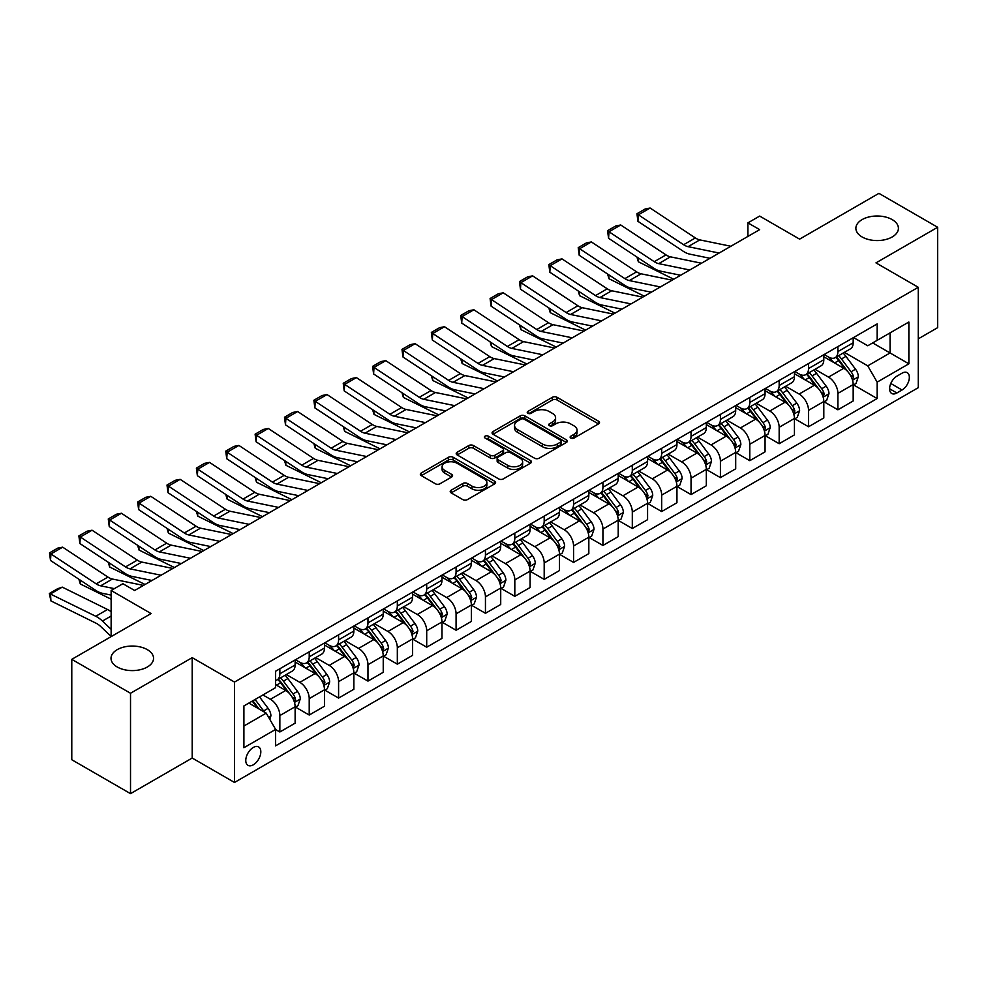 <?xml version="1.0" encoding="UTF-8"?>
<svg xmlns="http://www.w3.org/2000/svg" width="987" height="987" viewBox="0 0 987 987"><rect width="100%" height="100%" fill="white"/><g stroke="black" fill="none" stroke-linecap="round" stroke-linejoin="round"><path stroke-width="1.48" d="M570.807 438.055A2.282 1.32 0 0 0 574.039 438.055L598.541 423.904A3.257 1.888 0 0 0 599.504 422.572A3.257 1.888 0 0 0 598.541 421.239L557.026 397.28A3.257 1.888 0 0 0 552.412 397.28L527.909 411.419A2.282 1.32 0 0 0 527.243 412.356A2.282 1.32 0 0 0 527.909 413.282A2.282 1.32 0 0 0 531.142 413.282L534.312 411.456A10.438 6.021 0 0 1 549.068 411.456L552.535 413.454A10.438 6.021 0 0 1 555.582 417.711A10.438 6.021 0 0 1 552.535 421.98L549.364 423.805A2.282 1.32 0 0 0 548.686 424.743A2.282 1.32 0 0 0 549.364 425.668A2.282 1.32 0 0 0 552.584 425.668L555.755 423.842A10.438 6.021 0 0 1 570.523 423.842L573.978 425.841A10.438 6.021 0 0 1 577.037 430.098A10.438 6.021 0 0 1 573.978 434.354L570.807 436.192A2.282 1.32 0 0 0 570.141 437.118A2.282 1.32 0 0 0 570.807 438.055L570.807 436.192M147.322 649.643A21.27 12.276 0 0 0 124.152 646.978A21.27 12.276 0 0 0 111.013 658.329A21.27 12.276 0 0 0 117.243 667.002A21.27 12.276 0 0 0 140.425 669.667A21.27 12.276 0 0 0 153.553 658.329A21.27 12.276 0 0 0 147.322 649.643M892.186 219.607A21.27 12.276 0 0 0 869.004 216.943A21.27 12.276 0 0 0 855.877 228.281A21.27 12.276 0 0 0 862.107 236.966A21.27 12.276 0 0 0 885.277 239.631A21.27 12.276 0 0 0 898.417 228.281A21.27 12.276 0 0 0 892.186 219.607M253.301 764.814A10.635 6.144 120 0 0 260.247 755.45A10.635 6.144 120 0 0 258.606 746.925A10.635 6.144 120 0 0 253.301 747.455A10.635 6.144 120 0 0 246.343 756.832A10.635 6.144 120 0 0 247.984 765.344A10.635 6.144 120 0 0 253.301 764.814M451.158 490.218A3.257 1.888 0 0 0 450.208 491.551A3.257 1.888 0 0 0 451.158 492.883L462.817 499.607A3.257 1.888 0 0 0 467.419 499.607L494.635 483.889A3.257 1.888 0 0 0 495.597 482.557A3.257 1.888 0 0 0 494.635 481.237L453.119 457.265A3.257 1.888 0 0 0 448.505 457.265L421.301 472.97A3.257 1.888 0 0 0 420.339 474.303A3.257 1.888 0 0 0 421.301 475.635L435.366 483.766A3.257 1.888 0 0 0 439.98 483.766L451.627 477.042A3.257 1.888 0 0 0 452.577 475.709A3.257 1.888 0 0 0 451.627 474.377L444.643 470.343A8.723 5.034 0 0 1 442.09 466.777A8.723 5.034 0 0 1 447.481 462.126A8.723 5.034 0 0 1 456.981 463.224L484.321 479.003A8.723 5.034 0 0 1 486.875 482.557A8.723 5.034 0 0 1 481.483 487.22A8.723 5.034 0 0 1 471.983 486.122L467.419 483.494A3.257 1.888 0 0 0 462.817 483.494L451.158 490.218L451.158 492.883L462.817 486.209L462.817 483.494M918.268 338.849L937.65 327.659L937.65 227.269L878.911 193.353L799.606 239.138L759.657 216.079L747.912 222.865L759.657 229.638L134.639 590.497L122.881 583.712L111.136 590.497L111.136 636.615M130.518 693.256L130.518 793.647L192.206 758.041L192.206 657.65L130.518 693.256L71.78 659.341L151.085 613.556L111.136 590.497M192.206 657.65L234.499 682.066L918.268 287.291L918.268 387.681L234.499 782.457L234.499 682.066M937.65 227.269L875.975 262.875L918.268 287.291M534.535 458.19A3.257 1.888 0 0 0 539.149 458.19L566.365 442.484A3.257 1.888 0 0 0 567.328 441.152A3.257 1.888 0 0 0 566.365 439.82L524.85 415.848A3.257 1.888 0 0 0 520.235 415.848L493.019 431.566A3.257 1.888 0 0 0 492.069 432.898A3.257 1.888 0 0 0 493.019 434.231L534.535 458.19M485.974 438.549A2.282 1.32 0 0 1 488.294 438.87L488.294 436.155L530.5 460.522A3.257 1.888 0 0 1 531.462 461.854A3.257 1.888 0 0 1 530.5 463.187L503.284 478.905A3.257 1.888 0 0 1 498.669 478.905L457.166 454.933L457.166 452.268A3.257 1.888 0 0 0 456.204 453.601A3.257 1.888 0 0 0 457.166 454.933M457.166 452.268L468.813 445.544A3.257 1.888 0 0 1 473.415 445.544L490.255 455.266A3.257 1.888 0 0 0 494.869 455.266L502.593 450.8A3.257 1.888 0 0 0 503.555 449.467A3.257 1.888 0 0 0 502.593 448.135L485.073 438.018A2.282 1.32 0 0 1 484.395 437.093A2.282 1.32 0 0 1 485.814 435.872A2.282 1.32 0 0 1 488.294 436.155M130.518 793.647L71.78 759.731L71.78 659.341M902.056 373.172L896.887 376.158A10.302 5.947 120 0 0 890.151 385.238A10.302 5.947 120 0 0 891.73 393.492A10.302 5.947 120 0 0 896.887 392.974L902.056 389.988A10.302 5.947 120 0 0 908.78 380.92A10.302 5.947 120 0 0 907.201 372.654A10.302 5.947 120 0 0 902.056 373.172M853.533 337.554L867.746 345.771L877.147 340.342L877.147 323.921L275.62 671.209L275.62 687.631L243.9 705.939L243.9 747.727L275.62 729.418L275.62 745.827L877.147 398.538L877.147 382.129L867.746 365.844L844.378 352.359M877.147 340.342L908.867 322.021L908.867 363.808L877.147 382.129M192.206 758.041L234.499 782.457M747.912 222.865L747.912 236.424M872.681 342.921L890.064 352.951L890.064 332.878L908.867 322.021M867.746 365.844L890.064 352.951L908.867 363.808M243.9 726.025L266.219 713.132L248.835 703.089M275.62 729.553L279.852 731.984L279.852 715.575A13.287 7.674 -120 0 0 270.45 699.289L262.924 694.959M279.852 731.984L295.125 723.175L295.125 706.754A13.287 7.674 -120 0 0 285.724 690.481L275.62 684.645M295.471 707.099L309.215 715.032L309.215 698.623A13.287 7.674 -120 0 0 299.826 682.338L286.329 674.553M309.215 715.032L324.489 706.211L324.489 689.802A13.287 7.674 -120 0 0 315.087 673.516L295.125 661.993M324.846 690.135L338.59 698.08L338.59 681.659A13.287 7.674 -120 0 0 329.189 665.386L315.692 657.589M338.59 698.08L353.864 689.259L353.864 672.838A13.287 7.674 -120 0 0 344.463 656.565L324.489 645.029M354.21 673.183L367.966 681.116L367.966 664.707A13.287 7.674 -120 0 0 358.565 648.422L345.068 640.637M367.966 681.116L383.24 672.295L383.24 655.886A13.287 7.674 -120 0 0 373.839 639.601L353.864 628.077M383.585 656.219L397.329 664.165L397.329 647.743A13.287 7.674 -120 0 0 387.94 631.47L374.443 623.673M397.329 664.165L412.603 655.343L412.603 638.922A13.287 7.674 -120 0 0 403.202 622.649L383.24 611.113M412.961 639.268L426.705 647.201L426.705 630.792A13.287 7.674 -120 0 0 417.304 614.506L403.806 606.721M426.705 647.201L441.979 638.379L441.979 621.97A13.287 7.674 -120 0 0 432.577 605.685L412.603 594.162M442.324 622.303L456.08 630.249L456.08 613.828A13.287 7.674 -120 0 0 446.679 597.554L433.182 589.757M456.08 630.249L471.354 621.428L471.354 605.006A13.287 7.674 -120 0 0 461.953 588.733L441.979 577.198M471.7 605.352L485.444 613.285L485.444 596.876A13.287 7.674 -120 0 0 476.042 580.59L462.558 572.805M485.444 613.285L500.717 604.476L500.717 588.055A13.287 7.674 -120 0 0 491.316 571.781L471.354 560.246M501.075 588.4L514.819 596.333L514.819 579.912A13.287 7.674 -120 0 0 505.418 563.639L491.921 555.841M514.819 596.333L530.093 587.512L530.093 571.103A13.287 7.674 -120 0 0 520.692 554.817L500.717 543.282M530.438 571.436L544.195 579.369L544.195 562.96A13.287 7.674 -120 0 0 534.794 546.675L521.296 538.89M544.195 579.369L559.469 570.56L559.469 554.139A13.287 7.674 -120 0 0 550.067 537.866L530.093 526.33M559.814 554.484L573.558 562.417L573.558 545.996A13.287 7.674 -120 0 0 564.157 529.723L550.672 521.926M573.558 562.417L588.832 553.596L588.832 537.187A13.287 7.674 -120 0 0 579.431 520.902L559.469 509.378M589.19 537.52L602.934 545.453L602.934 529.044A13.287 7.674 -120 0 0 593.532 512.759L580.035 504.974M602.934 545.453L618.207 536.644L618.207 520.223A13.287 7.674 -120 0 0 608.806 503.95L588.832 492.414M618.553 520.568L632.309 528.501L632.309 512.08A13.287 7.674 -120 0 0 622.908 495.807L609.411 488.01M632.309 528.501L647.583 519.68L647.583 503.271A13.287 7.674 -120 0 0 638.182 486.986L618.207 475.463M647.928 503.604L661.672 511.537L661.672 495.129A13.287 7.674 -120 0 0 652.271 478.843L638.786 471.058M661.672 511.537L676.946 502.728L676.946 486.307A13.287 7.674 -120 0 0 667.545 470.034L647.583 458.499M677.304 486.653L691.048 494.586L691.048 478.177A13.287 7.674 -120 0 0 681.647 461.891L668.15 454.094M691.048 494.586L706.322 485.764L706.322 469.356A13.287 7.674 -120 0 0 696.921 453.07L676.946 441.547M706.667 469.689L720.424 477.634L720.424 461.213A13.287 7.674 -120 0 0 711.022 444.94L697.525 437.142M720.424 477.634L735.697 468.813L735.697 452.391A13.287 7.674 -120 0 0 726.296 436.118L706.322 424.583M736.043 452.737L749.787 460.67L749.787 444.261A13.287 7.674 -120 0 0 740.386 427.976L726.901 420.191M749.787 460.67L765.061 451.849L765.061 435.44A13.287 7.674 -120 0 0 755.66 419.154L735.697 407.631M765.418 435.773L779.162 443.718L779.162 427.297A13.287 7.674 -120 0 0 769.761 411.024L756.264 403.227M779.162 443.718L794.436 434.897L794.436 418.476A13.287 7.674 -120 0 0 785.035 402.202L765.061 390.667M794.782 418.821L808.538 426.754L808.538 410.345A13.287 7.674 -120 0 0 799.137 394.06L785.64 386.275M808.538 426.754L823.812 417.933L823.812 401.524A13.287 7.674 -120 0 0 814.411 385.238L794.436 373.715M824.157 401.857L837.901 409.802L837.901 393.381A13.287 7.674 -120 0 0 828.5 377.108L815.015 369.311M837.901 409.802L853.175 400.981L853.175 384.56A13.287 7.674 -120 0 0 843.774 368.287L823.812 356.751M824.157 354.518L828.5 357.023A13.287 7.674 -120 0 0 835.15 357.689A13.287 7.674 -120 0 0 837.901 351.594L837.901 346.585M794.782 371.47L799.137 373.987A13.287 7.674 -120 0 0 805.774 374.641A13.287 7.674 -120 0 0 808.538 368.558L808.538 363.537M765.418 388.434L769.761 390.938A13.287 7.674 -120 0 0 776.411 391.605A13.287 7.674 -120 0 0 779.162 385.51L779.162 380.501M736.043 405.386L740.386 407.902A13.287 7.674 -120 0 0 747.036 408.556A13.287 7.674 -120 0 0 749.787 402.474L749.787 397.453M706.667 422.35L711.022 424.854A13.287 7.674 -120 0 0 717.66 425.52A13.287 7.674 -120 0 0 720.424 419.426L720.424 414.404M677.304 439.301L681.647 441.818A13.287 7.674 -120 0 0 688.297 442.472A13.287 7.674 -120 0 0 691.048 436.39L691.048 431.368M647.928 456.265L652.271 458.77A13.287 7.674 -120 0 0 658.921 459.424A13.287 7.674 -120 0 0 661.672 453.341L661.672 448.32M618.553 473.217L622.908 475.734A13.287 7.674 -120 0 0 629.546 476.388A13.287 7.674 -120 0 0 632.309 470.305L632.309 465.284M589.19 490.181L593.532 492.686A13.287 7.674 -120 0 0 600.182 493.34A13.287 7.674 -120 0 0 602.934 487.257L602.934 482.236M559.814 507.133L564.157 509.637A13.287 7.674 -120 0 0 570.807 510.304A13.287 7.674 -120 0 0 573.558 504.221L573.558 499.2M530.438 524.097L534.794 526.602A13.287 7.674 -120 0 0 541.444 527.255A13.287 7.674 -120 0 0 544.195 521.173L544.195 516.152M501.075 541.049L505.418 543.553A13.287 7.674 -120 0 0 512.068 544.219A13.287 7.674 -120 0 0 514.819 538.137L514.819 533.116M471.7 558L476.042 560.517A13.287 7.674 -120 0 0 482.692 561.171A13.287 7.674 -120 0 0 485.444 555.089L485.444 550.067M442.324 574.965L446.679 577.469A13.287 7.674 -120 0 0 453.329 578.135A13.287 7.674 -120 0 0 456.08 572.041L456.08 567.031M412.961 591.916L417.304 594.433A13.287 7.674 -120 0 0 423.954 595.087A13.287 7.674 -120 0 0 426.705 589.005L426.705 583.983M383.585 608.88L387.94 611.385A13.287 7.674 -120 0 0 394.578 612.051A13.287 7.674 -120 0 0 397.329 605.956L397.329 600.947M354.21 625.832L358.565 628.349A13.287 7.674 -120 0 0 365.215 629.003A13.287 7.674 -120 0 0 367.966 622.92L367.966 617.899M324.846 642.796L329.189 645.301A13.287 7.674 -120 0 0 335.839 645.967A13.287 7.674 -120 0 0 338.59 639.872L338.59 634.851M295.471 659.748L299.826 662.265A13.287 7.674 -120 0 0 306.464 662.919A13.287 7.674 -120 0 0 309.215 656.836L309.215 651.815M853.533 384.905L877.147 398.538M835.15 357.689L850.424 348.867A13.287 7.674 -120 0 0 853.175 342.785L853.175 337.764M805.774 374.641L821.048 365.819A13.287 7.674 -120 0 0 823.812 359.737L823.812 354.715M776.411 391.605L791.685 382.783A13.287 7.674 -120 0 0 794.436 376.701L794.436 371.68M747.036 408.556L762.309 399.735A13.287 7.674 -120 0 0 765.061 393.653L765.061 388.631M717.66 425.52L732.934 416.699A13.287 7.674 -120 0 0 735.697 410.617L735.697 405.595M688.297 442.472L703.571 433.651A13.287 7.674 -120 0 0 706.322 427.568L706.322 422.547M658.921 459.424L674.195 450.615A13.287 7.674 -120 0 0 676.946 444.532L676.946 439.511M629.546 476.388L644.819 467.567A13.287 7.674 -120 0 0 647.583 461.484L647.583 456.463M600.182 493.34L615.456 484.531A13.287 7.674 -120 0 0 618.207 478.436L618.207 473.427M570.807 510.304L586.081 501.482A13.287 7.674 -120 0 0 588.832 495.4L588.832 490.379M541.444 527.255L556.705 518.446A13.287 7.674 -120 0 0 559.469 512.352L559.469 507.343M512.068 544.219L527.342 535.398A13.287 7.674 -120 0 0 530.093 529.316L530.093 524.294M482.692 561.171L497.966 552.362A13.287 7.674 -120 0 0 500.717 546.267L500.717 541.246M453.329 578.135L468.591 569.314A13.287 7.674 -120 0 0 471.354 563.232L471.354 558.21M423.954 595.087L439.227 586.266A13.287 7.674 -120 0 0 441.979 580.183L441.979 575.162M394.578 612.051L409.852 603.23A13.287 7.674 -120 0 0 412.603 597.147L412.603 592.126M365.215 629.003L380.476 620.181A13.287 7.674 -120 0 0 383.24 614.099L383.24 609.078M335.839 645.967L351.113 637.146A13.287 7.674 -120 0 0 353.864 631.063L353.864 626.042M306.464 662.919L321.737 654.097A13.287 7.674 -120 0 0 324.489 648.015L324.489 642.993M275.62 680.413A13.287 7.674 -120 0 0 277.1 679.87L292.362 671.061A13.287 7.674 -120 0 0 295.125 664.979L295.125 659.958M277.1 679.87A13.287 7.674 -120 0 0 279.852 673.788L279.852 668.767M266.219 713.132L275.62 729.418M571.72 438.376L573.978 437.068A10.438 6.021 0 0 0 577.037 432.812L577.037 430.098M555.582 417.711L555.582 420.425A10.438 6.021 0 0 1 552.535 424.694L550.265 425.989M598.504 423.929L557.026 399.982A3.257 1.888 0 0 0 552.412 399.982L528.822 413.615M566.365 439.82L566.365 442.484L524.85 418.562A3.257 1.888 0 0 0 520.235 418.562L493.068 434.255M560.604 442.077A2.282 1.32 0 0 0 561.27 441.152A2.282 1.32 0 0 0 560.604 440.214L524.159 419.179A2.282 1.32 0 0 0 520.926 419.179L517.583 421.104A10.438 6.021 0 0 0 514.535 425.372A10.438 6.021 0 0 0 517.583 429.629L542.492 444.014A10.438 6.021 0 0 0 557.26 444.014L560.604 442.077L560.604 444.792A2.282 1.32 0 0 0 561.27 443.866L561.27 441.152M514.535 425.372L514.535 428.087A10.438 6.021 0 0 0 517.583 432.343L517.583 429.629M560.604 444.792L557.26 446.729A10.438 6.021 0 0 1 542.492 446.729L517.583 432.343M457.203 454.958L468.813 448.258L468.813 445.544M503.555 449.467L503.555 452.182A3.257 1.888 0 0 1 502.593 453.514L494.869 457.98A3.257 1.888 0 0 1 490.255 457.98L473.415 448.258A3.257 1.888 0 0 0 468.813 448.258M488.294 438.87L530.463 463.211M507.725 465.346A8.723 5.034 0 0 0 517.237 466.444A8.723 5.034 0 0 0 522.629 461.793A8.723 5.034 0 0 0 520.063 458.227L510.439 452.663A3.257 1.888 0 0 0 505.825 452.663L498.102 457.129A3.257 1.888 0 0 0 497.14 458.462A3.257 1.888 0 0 0 498.102 459.794L507.725 465.346L507.725 468.06A8.723 5.034 0 0 0 517.237 469.158A8.723 5.034 0 0 0 522.629 464.507L522.629 461.793M497.14 458.462L497.14 461.176A3.257 1.888 0 0 0 498.102 462.508L498.102 459.794M507.725 468.06L498.102 462.508M486.875 482.557L486.875 485.271A8.723 5.034 0 0 1 481.483 489.934A8.723 5.034 0 0 1 471.983 488.836L467.419 486.209A3.257 1.888 0 0 0 462.817 486.209M442.09 466.777L442.09 469.491A8.723 5.034 0 0 0 444.643 473.057L444.643 470.343M451.577 477.066L444.643 473.057M494.598 483.914L453.119 459.979A3.257 1.888 0 0 0 448.505 459.979L421.338 475.66M853.175 385.103L856 383.487L858.345 376.701A8.809 5.083 -120 0 0 855.532 369.2L845.933 356.381A25.415 14.682 -120 0 0 843.157 353.062M833.608 362.414A25.415 14.682 -120 0 0 828.414 356.973M678.55 274.83L680.08 275.583M638.12 257.817L638.355 261.777L636.936 257.039M673.739 279.247L638.355 261.777M852.373 379.711L853.595 377.071A8.809 5.083 -120 0 0 851.065 371.778L841.467 358.96A25.415 14.682 -120 0 0 838.691 355.641M836.334 356.998A21.097 12.177 60 0 1 839.789 360.946L847.919 371.791M835.878 357.269A25.415 14.682 60 0 1 838.654 360.588L845.032 369.113M719.128 253.042L688.075 246.664A16.619 9.599 60 0 1 683.621 244.714L638.355 214.808L637.935 221.322L683.201 251.241A24.922 14.386 -120 0 0 689.876 254.165L710.023 258.298M730.886 246.256L699.82 239.89A16.619 9.599 60 0 1 695.366 237.941L650.112 208.023L638.355 214.808L636.948 213.735L645.177 208.985L650.112 208.023M637.935 221.322L636.948 213.735M823.812 402.067L826.625 400.438L828.969 393.653A8.809 5.083 -120 0 0 826.168 386.151L816.57 373.345A25.415 14.682 -120 0 0 813.794 370.014M804.245 379.378A25.415 14.682 -120 0 0 799.038 373.925M649.175 291.782L650.717 292.547M608.745 274.781L608.991 278.741L607.573 273.991M644.363 296.211L608.991 278.741M823.01 396.675L824.219 394.035A8.809 5.083 -120 0 0 821.702 388.73L812.104 375.911A25.415 14.682 -120 0 0 809.328 372.592M806.959 373.962A21.097 12.177 60 0 1 810.426 377.898L818.544 388.742M806.502 374.221A25.415 14.682 60 0 1 809.278 377.54L815.657 386.065M794.436 419.019L797.249 417.39L799.606 410.617A8.809 5.083 -120 0 0 796.793 403.115L787.194 390.297A25.415 14.682 -120 0 0 784.418 386.978M774.869 396.33A25.415 14.682 -120 0 0 769.663 390.889M619.799 308.734L621.341 309.499M579.381 291.733L579.616 295.693L578.197 290.955M614.987 313.163L579.616 295.693M793.634 413.627L794.843 410.987A8.809 5.083 -120 0 0 792.327 405.694L782.728 392.875A25.415 14.682 -120 0 0 779.952 389.557M777.583 390.914A21.097 12.177 60 0 1 781.05 394.862L789.181 405.706M777.139 391.185A25.415 14.682 60 0 1 779.903 394.504L786.294 403.029M765.061 435.983L767.886 434.354L770.23 427.568A8.809 5.083 -120 0 0 767.417 420.067L757.819 407.249A25.415 14.682 -120 0 0 755.043 403.93M745.493 413.294A25.415 14.682 -120 0 0 740.299 407.841M590.436 325.698L591.966 326.45M550.006 308.684L550.24 312.657L548.821 307.907M585.624 330.127L550.24 312.657M764.259 430.591L765.48 427.951A8.809 5.083 -120 0 0 762.963 422.646L753.352 409.827A25.415 14.682 -120 0 0 750.576 406.508M748.22 407.878A21.097 12.177 60 0 1 751.687 411.813L759.805 422.658M747.764 408.137A25.415 14.682 60 0 1 750.539 411.456L756.918 419.981M689.765 269.994L658.699 263.628A16.619 9.599 60 0 1 654.245 261.678L608.991 231.76L608.56 238.286L653.826 268.193A24.922 14.386 -120 0 0 660.5 271.129L680.648 275.262M701.51 263.221L670.444 256.842A16.619 9.599 60 0 1 666.003 254.893L620.737 224.987L608.991 231.76L607.573 230.687L615.802 225.937L620.737 224.987M608.56 238.286L607.573 230.687M660.389 286.958L629.336 280.579A16.619 9.599 60 0 1 624.882 278.63L579.616 248.724L579.196 255.238L624.45 285.157A24.922 14.386 -120 0 0 631.137 288.081L651.284 292.214M672.135 280.172L641.081 273.806A16.619 9.599 60 0 1 636.627 271.844L591.361 241.938L579.616 248.724L578.209 247.651L586.426 242.901L591.361 241.938M579.196 255.238L578.209 247.651M631.014 303.91L599.96 297.543A16.619 9.599 60 0 1 595.506 295.594L550.24 265.676L549.821 272.202L595.087 302.108A24.922 14.386 -120 0 0 601.762 305.032L621.909 309.165M642.771 297.124L611.706 290.758A16.619 9.599 60 0 1 607.252 288.809L561.998 258.89L550.24 265.676L548.834 264.602L557.063 259.852L561.998 258.89M549.821 272.202L548.834 264.602M735.697 452.934L738.51 451.306L740.855 444.532A8.809 5.083 -120 0 0 738.054 437.031L728.455 424.213A25.415 14.682 -120 0 0 725.679 420.894M716.13 430.246A25.415 14.682 -120 0 0 710.924 424.805M561.06 342.649L562.602 343.414M520.63 325.648L520.877 329.609L519.458 324.871M556.249 347.079L520.877 329.609M734.896 447.543L736.105 444.903A8.809 5.083 -120 0 0 733.588 439.61L723.989 426.791A25.415 14.682 -120 0 0 721.213 423.472M718.844 424.829A21.097 12.177 60 0 1 722.311 428.777L730.429 439.622M718.388 425.101A25.415 14.682 60 0 1 721.164 428.42L727.542 436.933M601.651 320.874L570.585 314.495A16.619 9.599 60 0 1 566.131 312.546L520.877 282.64L520.445 289.154L565.711 319.072A24.922 14.386 -120 0 0 572.386 321.996L592.533 326.129M613.396 314.088L582.33 307.722A16.619 9.599 60 0 1 577.888 305.76L532.622 275.854L520.877 282.64L519.458 281.566L527.687 276.816L532.622 275.854M520.445 289.154L519.458 281.566M706.322 469.898L709.135 468.27L711.491 461.484A8.809 5.083 -120 0 0 708.678 453.983L699.08 441.164A25.415 14.682 -120 0 0 696.304 437.846M686.755 447.21A25.415 14.682 -120 0 0 681.548 441.757M531.685 359.613L533.227 360.366M491.267 342.6L491.501 346.573L490.083 341.823M526.873 364.03L491.501 346.573M705.52 464.507L706.729 461.854A8.809 5.083 -120 0 0 704.212 456.562L694.614 443.743A25.415 14.682 -120 0 0 691.838 440.424M689.469 441.794A21.097 12.177 60 0 1 692.936 445.729L701.066 456.574M689.025 442.053A25.415 14.682 60 0 1 691.788 445.371L698.179 453.897M676.946 486.85L679.772 485.222L682.116 478.436A8.809 5.083 -120 0 0 679.303 470.947L669.704 458.128A25.415 14.682 -120 0 0 666.928 454.81M657.379 464.161A25.415 14.682 -120 0 0 652.185 458.721M502.321 376.565L503.851 377.33M461.891 359.564L462.126 363.524L460.707 358.787M497.51 380.994L462.126 363.524M676.144 481.459L677.366 478.818A8.809 5.083 -120 0 0 674.849 473.526L665.238 460.707A25.415 14.682 -120 0 0 662.474 457.388M660.106 458.745A21.097 12.177 60 0 1 663.572 462.681L671.691 473.538M659.649 459.004A25.415 14.682 60 0 1 662.425 462.335L668.804 470.848M647.583 503.814L650.396 502.186L652.74 495.4A8.809 5.083 -120 0 0 649.939 487.899L640.341 475.08A25.415 14.682 -120 0 0 637.565 471.761M628.016 481.113A25.415 14.682 -120 0 0 622.809 475.672M472.946 393.529L474.488 394.282M432.516 376.516L432.762 380.476L431.344 375.739M468.134 397.946L432.762 380.476M646.781 498.423L647.99 495.77A8.809 5.083 -120 0 0 645.473 490.477L635.875 477.659A25.415 14.682 -120 0 0 633.099 474.34M630.73 475.709A21.097 12.177 60 0 1 634.197 479.645L642.315 490.49M630.274 475.968A25.415 14.682 60 0 1 633.049 479.287L639.428 487.812M618.207 520.766L621.02 519.137L623.377 512.352A8.809 5.083 -120 0 0 620.564 504.863L610.965 492.044A25.415 14.682 -120 0 0 608.189 488.725M598.64 498.077A25.415 14.682 -120 0 0 593.434 492.624M443.57 410.481L445.112 411.246M403.152 393.48L403.387 397.44L401.968 392.703M438.759 414.91L403.387 397.44M617.406 515.374L618.615 512.734A8.809 5.083 -120 0 0 616.098 507.441L606.499 494.623A25.415 14.682 -120 0 0 603.723 491.292M601.354 492.661A21.097 12.177 60 0 1 604.821 496.597L612.952 507.441M600.91 492.92A25.415 14.682 60 0 1 603.674 496.251L610.065 504.764M588.832 537.73L591.657 536.101L594.001 529.316A8.809 5.083 -120 0 0 591.188 521.815L581.59 508.996A25.415 14.682 -120 0 0 578.814 505.677M569.265 515.029A25.415 14.682 -120 0 0 564.07 509.588M414.207 427.445L415.737 428.198M373.777 410.432L374.011 414.392L372.592 409.654M409.395 431.862L374.011 414.392M588.03 532.326L589.251 529.686A8.809 5.083 -120 0 0 586.734 524.393L577.124 511.574A25.415 14.682 -120 0 0 574.36 508.256M571.991 509.625A21.097 12.177 60 0 1 575.458 513.561L583.576 524.405M571.535 509.884A25.415 14.682 60 0 1 574.311 513.203L580.689 521.728M572.275 337.825L541.221 331.459A16.619 9.599 60 0 1 536.768 329.51L491.501 299.592L491.082 306.118L536.336 336.024A24.922 14.386 -120 0 0 543.023 338.948L563.17 343.081M584.02 331.04L552.967 324.674A16.619 9.599 60 0 1 548.513 322.724L503.247 292.806L491.501 299.592L490.095 298.518L498.312 293.768L503.247 292.806M491.082 306.118L490.095 298.518M542.899 354.789L511.846 348.411A16.619 9.599 60 0 1 507.392 346.462L462.126 316.556L461.706 323.07L506.973 352.988A24.922 14.386 -120 0 0 513.647 355.912L533.794 360.045M554.657 348.004L523.591 341.625A16.619 9.599 60 0 1 519.137 339.676L473.883 309.77L462.126 316.556L460.719 315.482L468.948 310.732L473.883 309.77M461.706 323.07L460.719 315.482M513.536 371.741L482.47 365.375A16.619 9.599 60 0 1 478.016 363.426L432.762 333.507L432.331 340.034L477.597 369.94A24.922 14.386 -120 0 0 484.272 372.864L504.419 376.997M525.281 364.956L494.216 358.589A16.619 9.599 60 0 1 489.774 356.64L444.508 326.722L432.762 333.507L431.344 332.434L439.573 327.684L444.508 326.722M432.331 340.034L431.344 332.434M484.161 388.705L453.107 382.327A16.619 9.599 60 0 1 448.653 380.377L403.387 350.471L402.967 356.986L448.221 386.904A24.922 14.386 -120 0 0 454.908 389.828L475.055 393.961M495.906 381.92L464.852 375.541A16.619 9.599 60 0 1 460.398 373.592L415.132 343.686L403.387 350.471L401.98 349.386L410.197 344.648L415.132 343.686M402.967 356.986L401.98 349.386M454.785 405.657L423.731 399.291A16.619 9.599 60 0 1 419.278 397.329L374.011 367.423L373.592 373.95L418.858 403.856A24.922 14.386 -120 0 0 425.533 406.78L445.68 410.913M466.543 398.871L435.477 392.505A16.619 9.599 60 0 1 431.023 390.556L385.769 360.637L374.011 367.423L372.605 366.35L380.834 361.6L385.769 360.637M373.592 373.95L372.605 366.35M559.469 554.682L562.282 553.053L564.626 546.267A8.809 5.083 -120 0 0 561.825 538.779L552.226 525.96A25.415 14.682 -120 0 0 549.451 522.629M539.901 531.993A25.415 14.682 -120 0 0 534.695 526.54M384.831 444.397L386.373 445.162M344.401 427.396L344.648 431.356L343.229 426.618M380.02 448.826L344.648 431.356M558.667 549.29L559.876 546.65A8.809 5.083 -120 0 0 557.359 541.345L547.76 528.538A25.415 14.682 -120 0 0 544.984 525.207M542.616 526.577A21.097 12.177 60 0 1 546.082 530.512L554.2 541.357M542.159 526.836A25.415 14.682 60 0 1 544.935 530.167L551.314 538.68M425.422 422.609L394.356 416.243A16.619 9.599 60 0 1 389.902 414.293L344.648 384.387L344.216 390.901L389.483 420.807A24.922 14.386 -120 0 0 396.157 423.744L416.304 427.877M437.167 415.835L406.101 409.457A16.619 9.599 60 0 1 401.66 407.508L356.393 377.602L344.648 384.387L343.229 383.301L351.458 378.564L356.393 377.602M344.216 390.901L343.229 383.301M530.093 571.646L532.906 570.017L535.262 563.232A8.809 5.083 -120 0 0 532.449 555.73L522.851 542.912A25.415 14.682 -120 0 0 520.075 539.593M510.526 548.945A25.415 14.682 -120 0 0 505.319 543.504M355.456 461.361L356.998 462.113M315.038 444.347L315.272 448.308L313.854 443.57M350.644 465.778L315.272 448.308M529.291 566.242L530.512 563.602A8.809 5.083 -120 0 0 527.983 558.309L518.385 545.49A25.415 14.682 -120 0 0 515.609 542.171M513.24 543.541A21.097 12.177 60 0 1 516.707 547.477L524.837 558.321M512.796 543.8A25.415 14.682 60 0 1 515.559 547.119L521.95 555.644M396.046 439.573L364.993 433.207A16.619 9.599 60 0 1 360.539 431.245L315.272 401.339L314.853 407.865L360.107 437.772A24.922 14.386 -120 0 0 366.794 440.695L386.941 444.829M407.791 432.787L376.738 426.421A16.619 9.599 60 0 1 372.284 424.472L327.018 394.553L315.272 401.339L313.866 400.266L322.083 395.516L327.018 394.553M314.853 407.865L313.866 400.266M500.717 588.597L503.543 586.969L505.887 580.183A8.809 5.083 -120 0 0 503.074 572.682L493.475 559.876A25.415 14.682 -120 0 0 490.699 556.545M481.15 565.909A25.415 14.682 -120 0 0 475.956 560.456M326.092 478.313L327.622 479.077M285.662 461.311L285.897 465.272L284.478 460.522M321.281 482.742L285.897 465.272M499.915 583.206L501.137 580.566A8.809 5.083 -120 0 0 498.62 575.261L489.009 562.454A25.415 14.682 -120 0 0 486.246 559.123M483.877 560.493A21.097 12.177 60 0 1 487.344 564.428L495.462 575.273M483.42 560.752A25.415 14.682 60 0 1 486.196 564.083L492.575 572.596M366.67 456.525L335.617 450.158A16.619 9.599 60 0 1 331.163 448.209L285.897 418.291L285.477 424.817L330.744 454.723A24.922 14.386 -120 0 0 337.418 457.66L357.565 461.793M378.428 449.751L347.362 443.373A16.619 9.599 60 0 1 342.908 441.423L297.655 411.517L285.897 418.291L284.49 417.217L292.72 412.467L297.655 411.517M285.477 424.817L284.49 417.217M471.354 605.549L474.167 603.933L476.511 597.147A8.809 5.083 -120 0 0 473.711 589.646L464.112 576.827A25.415 14.682 -120 0 0 461.336 573.509M451.787 582.861A25.415 14.682 -120 0 0 446.58 577.42M296.717 495.277L298.259 496.029M256.287 478.263L256.534 482.224L255.115 477.486M291.905 499.693L256.534 482.224M470.552 600.158L471.761 597.517A8.809 5.083 -120 0 0 469.244 592.225L459.646 579.406A25.415 14.682 -120 0 0 456.87 576.087M454.501 577.444A21.097 12.177 60 0 1 457.968 581.392L466.086 592.237M454.045 577.716A25.415 14.682 60 0 1 456.821 581.035L463.199 589.56M337.307 473.489L306.241 467.122A16.619 9.599 60 0 1 301.788 465.161L256.534 435.255L256.102 441.769L301.368 471.687A24.922 14.386 -120 0 0 308.043 474.611L328.19 478.744M349.053 466.703L317.987 460.337A16.619 9.599 60 0 1 313.545 458.387L268.279 428.469L256.534 435.255L255.115 434.181L263.344 429.431L268.279 428.469M256.102 441.769L255.115 434.181M441.979 622.513L444.792 620.885L447.148 614.099A8.809 5.083 -120 0 0 444.335 606.598L434.736 593.792A25.415 14.682 -120 0 0 431.961 590.46M422.411 599.825A25.415 14.682 -120 0 0 417.205 594.371M267.341 512.228L268.883 512.993M226.924 495.227L227.158 499.188L225.739 494.438M262.53 516.657L227.158 499.188M441.177 617.122L442.398 614.482A8.809 5.083 -120 0 0 439.869 609.176L430.27 596.37A25.415 14.682 -120 0 0 427.494 593.039M425.126 594.408A21.097 12.177 60 0 1 428.592 598.344L436.723 609.189M424.681 594.667A25.415 14.682 60 0 1 427.445 597.986L433.836 606.511M307.932 490.44L276.878 484.074A16.619 9.599 60 0 1 272.424 482.125L227.158 452.206L226.739 458.733L271.993 488.639A24.922 14.386 -120 0 0 278.679 491.575L298.827 495.708M319.677 483.667L288.623 477.289A16.619 9.599 60 0 1 284.17 475.339L238.903 445.433L227.158 452.206L225.752 451.133L233.968 446.383L238.903 445.433M226.739 458.733L225.752 451.133M412.603 639.465L415.428 637.836L417.772 631.063A8.809 5.083 -120 0 0 414.959 623.562L405.361 610.743A25.415 14.682 -120 0 0 402.585 607.424M393.036 616.776A25.415 14.682 -120 0 0 387.842 611.335M237.978 529.18L239.508 529.945M197.548 512.179L197.782 516.139L196.364 511.402M233.166 533.609L197.782 516.139M411.801 634.073L413.022 631.433A8.809 5.083 -120 0 0 410.506 626.14L400.895 613.322A25.415 14.682 -120 0 0 398.131 610.003M395.762 611.36A21.097 12.177 60 0 1 399.229 615.308L407.347 626.153M395.306 611.632A25.415 14.682 60 0 1 398.082 614.95L404.46 623.476M278.556 507.404L247.503 501.026A16.619 9.599 60 0 1 243.049 499.077L197.782 469.17L197.363 475.685L242.629 505.603A24.922 14.386 -120 0 0 249.304 508.527L269.451 512.66M290.314 500.619L259.248 494.253A16.619 9.599 60 0 1 254.794 492.291L209.54 462.385L197.782 469.17L196.376 468.097L204.605 463.347L209.54 462.385M197.363 475.685L196.376 468.097M383.24 656.429L386.053 654.8L388.409 648.015A8.809 5.083 -120 0 0 385.596 640.514L375.998 627.707A25.415 14.682 -120 0 0 373.222 624.376M363.672 633.74A25.415 14.682 -120 0 0 358.466 628.287M208.602 546.144L210.145 546.897M168.172 529.131L168.419 533.103L167 528.353M203.791 550.573L168.419 533.103M382.438 651.038L383.647 648.397A8.809 5.083 -120 0 0 381.13 643.092L371.531 630.274A25.415 14.682 -120 0 0 368.756 626.955M366.387 628.324A21.097 12.177 60 0 1 369.854 632.26L377.972 643.105M365.93 628.583A25.415 14.682 60 0 1 368.706 631.902L375.097 640.427M353.864 673.381L356.677 671.752L359.034 664.979A8.809 5.083 -120 0 0 356.221 657.478L346.622 644.659A25.415 14.682 -120 0 0 343.846 641.34M334.297 650.692A25.415 14.682 -120 0 0 329.09 645.251M179.239 563.096L180.769 563.861M138.809 546.095L139.044 550.055L137.625 545.317M174.415 567.525L139.044 550.055M353.062 667.989L354.284 665.349A8.809 5.083 -120 0 0 351.754 660.056L342.156 647.238A25.415 14.682 -120 0 0 339.38 643.919M337.011 645.276A21.097 12.177 60 0 1 340.478 649.224L348.608 660.069M336.567 645.547A25.415 14.682 60 0 1 339.331 648.866L345.721 657.379M324.489 690.345L327.314 688.716L329.658 681.931A8.809 5.083 -120 0 0 326.845 674.429L317.246 661.611A25.415 14.682 -120 0 0 314.471 658.292M304.921 667.656A25.415 14.682 -120 0 0 299.727 662.203M149.864 580.06L151.393 580.812M109.434 563.046L109.668 567.019L108.249 562.269M145.052 584.489L109.668 567.019M323.687 684.953L324.908 682.301A8.809 5.083 -120 0 0 322.391 677.008L312.78 664.189A25.415 14.682 -120 0 0 310.017 660.871M307.648 662.24A21.097 12.177 60 0 1 311.115 666.176L319.233 677.02M307.191 662.499A25.415 14.682 60 0 1 309.967 665.818L316.346 674.343M295.125 707.297L297.938 705.668L300.295 698.882A8.809 5.083 -120 0 0 297.482 691.393L287.883 678.575A25.415 14.682 -120 0 0 285.107 675.256M80.058 580.011L80.305 583.971L78.886 579.233M111.136 599.195L80.305 583.971M294.323 701.905L295.532 699.265A8.809 5.083 -120 0 0 293.016 693.972L283.417 681.153A25.415 14.682 -120 0 0 280.641 677.835M278.272 679.192A21.097 12.177 60 0 1 281.739 683.127L289.857 693.984M277.816 679.463A25.415 14.682 60 0 1 280.592 682.782L286.983 691.295M249.193 524.356L218.127 517.99A16.619 9.599 60 0 1 213.673 516.041L168.419 486.122L167.987 492.649L213.254 522.555A24.922 14.386 -120 0 0 219.928 525.491L240.075 529.612M260.938 517.57L229.885 511.204A16.619 9.599 60 0 1 225.431 509.255L180.165 479.349L168.419 486.122L167 485.049L175.23 480.299L180.165 479.349M167.987 492.649L167 485.049M219.817 541.32L188.764 534.942A16.619 9.599 60 0 1 184.31 532.992L139.044 503.086L138.624 509.6L183.878 539.519A24.922 14.386 -120 0 0 190.565 542.443L210.712 546.576M231.563 534.535L200.509 528.168A16.619 9.599 60 0 1 196.055 526.207L150.789 496.301L139.044 503.086L137.637 502.013L145.854 497.263L150.789 496.301M138.624 509.6L137.637 502.013M190.442 558.272L159.388 551.906A16.619 9.599 60 0 1 154.934 549.956L109.668 520.038L109.249 526.564L154.515 556.471A24.922 14.386 -120 0 0 161.189 559.395L181.337 563.528M202.199 551.486L171.133 545.12A16.619 9.599 60 0 1 166.68 543.171L121.426 513.252L109.668 520.038L108.262 518.965L116.491 514.215L121.426 513.252M109.249 526.564L108.262 518.965M161.078 575.236L130.013 568.857A16.619 9.599 60 0 1 125.559 566.908L80.305 537.002L79.873 543.516L125.139 573.435A24.922 14.386 -120 0 0 131.814 576.359L151.961 580.492M172.824 568.45L141.77 562.072A16.619 9.599 60 0 1 137.316 560.122L92.05 530.216L80.305 537.002L78.886 535.929L87.115 531.179L92.05 530.216M79.873 543.516L78.886 535.929M269.747 719.239L270.919 715.846A8.809 5.083 -120 0 0 268.106 708.345L259.544 696.908M62.255 587.129L50.51 593.915L50.929 600.923L49.35 593.495L57.579 588.745L62.255 587.129L107.521 609.485A24.922 14.386 60 0 1 111.136 611.706M49.35 593.495L95.764 616.27A24.922 14.386 60 0 1 102.451 621.057L111.136 629.311M111.136 636.43L100.649 626.474A16.619 9.599 -120 0 0 96.195 623.278L50.929 600.923M264.442 712.108A8.809 5.083 -120 0 0 263.64 710.924L255.078 699.487M252.869 700.758L259.026 708.974M252.253 701.115L257.471 708.086M114.369 588.634L100.649 585.822A16.619 9.599 60 0 1 96.195 583.872L50.929 553.954L50.51 560.48L95.764 590.386A24.922 14.386 -120 0 0 102.451 593.31L111.136 595.099M143.448 585.402L112.395 579.036A16.619 9.599 60 0 1 107.941 577.087L62.674 547.168L50.929 553.954L49.523 552.88L57.739 548.13L62.674 547.168M50.51 560.48L49.523 552.88M270.45 699.289L285.724 690.481M299.826 682.338L315.087 673.516M329.189 665.386L344.463 656.565M358.565 648.422L373.839 639.601M387.94 631.47L403.202 622.649M417.304 614.506L432.577 605.685M446.679 597.554L461.953 588.733M476.042 580.59L491.316 571.781M505.418 563.639L520.692 554.817M534.794 546.675L550.067 537.866M564.157 529.723L579.431 520.902M593.532 512.759L608.806 503.95M622.908 495.807L638.182 486.986M652.271 478.843L667.545 470.034M681.647 461.891L696.921 453.07M711.022 444.94L726.296 436.118M740.386 427.976L755.66 419.154M769.761 411.024L785.035 402.202M799.137 394.06L814.411 385.238M828.5 377.108L843.774 368.287M837.901 351.594L853.175 342.785M837.901 393.381L853.175 384.56M808.538 410.345L823.812 401.524M808.538 368.558L823.812 359.737M779.162 427.297L794.436 418.476M779.162 385.51L794.436 376.701M749.787 444.261L765.061 435.44M749.787 402.474L765.061 393.653M720.424 461.213L735.697 452.391M720.424 419.426L735.697 410.617M691.048 478.177L706.322 469.356M691.048 436.39L706.322 427.568M661.672 495.129L676.946 486.307M661.672 453.341L676.946 444.532M632.309 512.08L647.583 503.271M632.309 470.305L647.583 461.484M602.934 529.044L618.207 520.223M602.934 487.257L618.207 478.436M573.558 545.996L588.832 537.187M573.558 504.221L588.832 495.4M544.195 562.96L559.469 554.139M544.195 521.173L559.469 512.352M514.819 579.912L530.093 571.103M514.819 538.137L530.093 529.316M485.444 596.876L500.717 588.055M485.444 555.089L500.717 546.267M456.08 613.828L471.354 605.006M456.08 572.041L471.354 563.232M426.705 630.792L441.979 621.97M426.705 589.005L441.979 580.183M397.329 647.743L412.603 638.922M397.329 605.956L412.603 597.147M367.966 664.707L383.24 655.886M367.966 622.92L383.24 614.099M338.59 681.659L353.864 672.838M338.59 639.872L353.864 631.063M309.215 698.623L324.489 689.802M309.215 656.836L324.489 648.015M279.852 715.575L295.125 706.754M279.852 673.788L295.125 664.979M890.78 383.487L902.056 389.988M889.595 388.767L896.887 392.974M573.978 437.068L573.978 434.354M549.364 425.668L549.364 423.805M552.535 424.694L552.535 421.98M527.909 413.282L527.909 411.419M552.412 399.982L552.412 397.28M557.026 399.982L557.026 397.28M598.541 423.904L598.541 421.239M493.019 434.231L493.019 431.566M520.235 418.562L520.235 415.848M524.85 418.562L524.85 415.848M542.492 446.729L542.492 444.014M557.26 446.729L557.26 444.014M473.415 448.258L473.415 445.544M490.255 457.98L490.255 455.266M494.869 457.98L494.869 455.266M502.593 453.514L502.593 450.8M530.5 463.187L530.5 460.522M467.419 486.209L467.419 483.494M471.983 488.836L471.983 486.122M451.627 477.042L451.627 474.377M421.301 475.635L421.301 472.97M448.505 459.979L448.505 457.265M453.119 459.979L453.119 457.265M494.635 483.889L494.635 481.237M852.521 380.192L858.283 376.861M841.467 358.96L845.933 356.381M834.546 362.957L838.654 360.588M851.065 371.778L855.532 369.2M850.375 375.22L853.595 377.071M688.075 246.664L699.82 239.89M683.621 244.714L695.366 237.941M823.146 397.156L828.92 393.825M812.104 375.911L816.57 373.345M805.182 379.909L809.278 377.54M821.702 388.73L826.168 386.151M820.999 392.172L824.219 394.035M793.782 414.108L799.544 410.777M782.728 392.875L787.194 390.297M775.807 396.873L779.903 394.504M792.327 405.694L796.793 403.115M791.636 409.124L794.843 410.987M764.407 431.072L770.168 427.741M753.352 409.827L757.819 407.249M746.431 413.824L750.539 411.456M762.963 422.646L767.417 420.067M762.26 426.088L765.48 427.951M658.699 263.628L670.444 256.842M654.245 261.678L666.003 254.893M629.336 280.579L641.081 273.806M624.882 278.63L636.627 271.844M599.96 297.543L611.706 290.758M595.506 295.594L607.252 288.809M735.031 448.024L740.805 444.693M723.989 426.791L728.455 424.213M717.068 430.788L721.164 428.42M733.588 439.61L738.054 437.031M732.885 443.04L736.105 444.903M570.585 314.495L582.33 307.722M566.131 312.546L577.888 305.76M705.668 464.988L711.43 461.657M694.614 443.743L699.08 441.164M687.692 447.74L691.788 445.371M704.212 456.562L708.678 453.983M703.521 460.004L706.729 461.854M676.292 481.94L682.054 478.609M665.238 460.707L669.704 458.128M658.317 464.704L662.425 462.335M674.849 473.526L679.303 470.947M674.146 476.955L677.366 478.818M646.917 498.904L652.691 495.573M635.875 477.659L640.341 475.08M628.953 481.656L633.049 479.287M645.473 490.477L649.939 487.899M644.77 493.919L647.99 495.77M617.554 515.856L623.315 512.524M606.499 494.623L610.965 492.044M599.578 498.62L603.674 496.251M616.098 507.441L620.564 504.863M615.407 510.871L618.615 512.734M588.178 532.82L593.94 529.488M577.124 511.574L581.59 508.996M570.202 515.572L574.311 513.203M586.734 524.393L591.188 521.815M586.031 527.835L589.251 529.686M541.221 331.459L552.967 324.674M536.768 329.51L548.513 322.724M511.846 348.411L523.591 341.625M507.392 346.462L519.137 339.676M482.47 365.375L494.216 358.589M478.016 363.426L489.774 356.64M453.107 382.327L464.852 375.541M448.653 380.377L460.398 373.592M423.731 399.291L435.477 392.505M419.278 397.329L431.023 390.556M558.802 549.771L564.576 546.44M547.76 528.538L552.226 525.96M540.839 532.536L544.935 530.167M557.359 541.345L561.825 538.779M556.656 544.787L559.876 546.65M394.356 416.243L406.101 409.457M389.902 414.293L401.66 407.508M529.439 566.735L535.201 563.404M518.385 545.49L522.851 542.912M511.463 549.488L515.559 547.119M527.983 558.309L532.449 555.73M527.292 561.751L530.512 563.602M364.993 433.207L376.738 426.421M360.539 431.245L372.284 424.472M500.064 583.687L505.825 580.356M489.009 562.454L493.475 559.876M482.088 566.452L486.196 564.083M498.62 575.261L503.074 572.682M497.917 578.703L501.137 580.566M335.617 450.158L347.362 443.373M331.163 448.209L342.908 441.423M470.688 600.639L476.462 597.308M459.646 579.406L464.112 576.827M452.725 583.403L456.821 581.035M469.244 592.225L473.711 589.646M468.541 595.667L471.761 597.517M306.241 467.122L317.987 460.337M301.788 465.161L313.545 458.387M441.325 617.603L447.086 614.272M430.27 596.37L434.736 593.792M423.349 600.355L427.445 597.986M439.869 609.176L444.335 606.598M439.178 612.619L442.398 614.482M276.878 484.074L288.623 477.289M272.424 482.125L284.17 475.339M411.949 634.555L417.711 631.224M400.895 613.322L405.361 610.743M393.973 617.319L398.082 614.95M410.506 626.14L414.959 623.562M409.802 629.57L413.022 631.433M247.503 501.026L259.248 494.253M243.049 499.077L254.794 492.291M382.574 651.519L388.347 648.188M371.531 630.274L375.998 627.707M364.61 634.271L368.706 631.902M381.13 643.092L385.596 640.514M380.427 646.534L383.647 648.397M353.21 668.47L358.972 665.139M342.156 647.238L346.622 644.659M335.235 651.235L339.331 648.866M351.754 660.056L356.221 657.478M351.064 663.486L354.284 665.349M323.835 685.434L329.609 682.103M312.78 664.189L317.246 661.611M305.859 668.187L309.967 665.818M322.391 677.008L326.845 674.429M321.688 680.45L324.908 682.301M294.459 702.386L300.233 699.055M283.417 681.153L287.883 678.575M276.496 685.151L280.592 682.782M293.016 693.972L297.482 691.393M292.312 697.402L295.532 699.265M218.127 517.99L229.885 511.204M213.673 516.041L225.431 509.255M188.764 534.942L200.509 528.168M184.31 532.992L196.055 526.207M159.388 551.906L171.133 545.12M154.934 549.956L166.68 543.171M130.013 568.857L141.77 562.072M125.559 566.908L137.316 560.122M268.624 717.302L270.857 716.019M263.64 710.924L268.106 708.345M107.521 609.485L95.764 616.27M111.136 616.036L102.451 621.057M100.649 585.822L112.395 579.036M96.195 583.872L107.941 577.087"/></g></svg>
